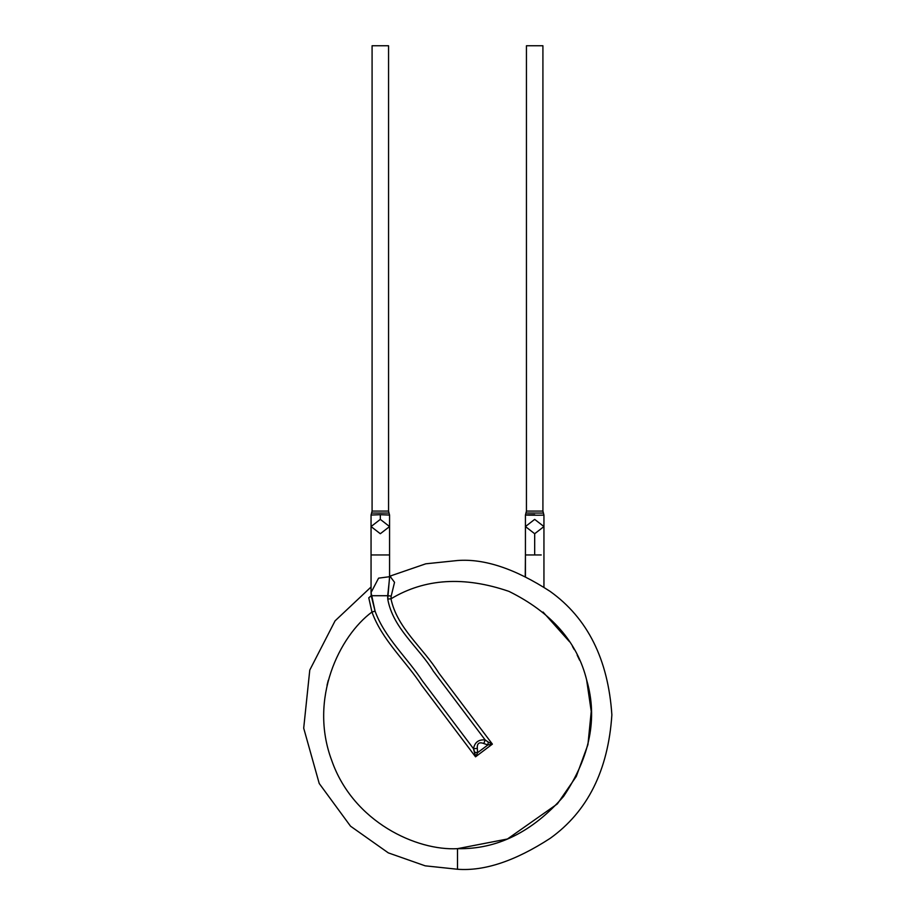 <?xml version="1.0" encoding="UTF-8"?>
<svg xmlns="http://www.w3.org/2000/svg" width="915" height="915" viewBox="0 0 915 915"><rect width="100%" height="100%" fill="white"/><g stroke="black" fill="none" stroke-linecap="round" stroke-linejoin="round"><path stroke-width="1.37" d="M372.085 45.75L388.555 45.75L372.085 45.75L372.085 511.073L388.555 511.073L388.555 45.75L388.555 511.073L372.085 511.073L371.055 515.053L380.32 514.699L380.32 519.377L380.32 514.699L389.573 515.053L389.573 526.56L380.32 533.731L371.055 526.56L380.32 519.377L389.573 526.56L380.32 519.377L371.055 526.56L371.055 515.053M389.058 513.063L388.555 511.073L389.058 513.063L371.582 513.063L389.035 513.063L389.573 515.053M526.445 45.75L542.915 45.75L526.445 45.75L526.445 511.073L542.915 511.073L542.915 45.75L542.915 511.073L526.445 511.073L525.427 515.053L525.427 526.56L534.68 533.731L543.945 526.56L534.68 533.731L525.427 526.56L534.68 519.377L543.945 526.56L543.945 515.053L542.915 511.073L543.43 513.063L525.953 513.063L543.373 513.063M371.055 554.959L389.573 554.959L371.055 554.959L371.055 592.565L371.055 526.56M473.501 748.722L477.333 748.413C476.932 743.392 479.094 741.768 483.806 743.529L485.167 739.938C478.625 739.343 474.736 742.282 473.501 748.722L474.702 752.29L477.584 752.69L477.333 748.413L473.501 748.722C474.736 742.282 478.625 739.343 485.167 739.938L483.806 743.529L487.855 744.959L488.267 742.076L485.167 739.938L433.355 671.187C418.613 647.077 392.912 628.342 387.743 599.051L389.584 576.702L378.581 578.154L371.055 592.565L371.227 595.711L387.697 595.711L371.227 595.711L375.081 611.163C384.609 637.629 407.003 657.508 422.41 680.92L473.501 748.722L422.41 680.92C407.003 657.508 384.609 637.629 375.081 611.163L371.959 612.021C381.967 639.882 405.551 660.802 421.758 685.449L475.537 756.819L477.584 752.69L474.702 752.29L475.537 756.819L473.501 748.722M477.584 752.69L487.855 744.959L483.806 743.529C479.094 741.768 476.932 743.392 477.333 748.413L477.584 752.69L475.537 756.819L492.384 744.124L438.777 672.982C423.496 648.049 397.133 628.433 390.979 598.81L387.743 599.051C392.912 628.342 418.613 647.077 433.355 671.187L485.167 739.938L488.267 742.076L487.855 744.959L492.384 744.124L487.855 744.959L477.584 752.69M488.267 742.076L492.384 744.124L475.537 756.819L421.758 685.449C405.551 660.802 381.967 639.882 371.959 612.021L375.081 611.163L371.055 592.565M527.623 513.041L543.43 513.063M387.743 599.051L390.979 598.81L391.197 596.1L387.697 595.711L387.743 599.051M389.493 578.772L387.697 595.711L391.197 596.1L390.979 598.81C397.133 628.433 423.496 648.049 438.777 672.982L492.384 744.124M368.768 597.804L371.227 595.711L368.768 597.804L371.959 612.021C339.419 636.097 308.63 698.808 331.688 760.365C353.316 822.436 417.091 850.961 457.5 848.663C496.937 849.52 532.301 832.101 563.571 796.416C590.015 757.002 597.747 718.355 586.778 680.463C577.457 642.136 551.528 612.444 508.992 591.399C464.111 575.993 424.777 578.463 390.979 598.81C424.777 578.463 464.111 575.993 508.992 591.399C551.528 612.444 577.457 642.136 586.778 680.463C597.747 718.355 590.015 757.002 563.571 796.416C532.301 832.101 496.937 849.52 457.5 848.663C417.091 850.961 353.316 822.436 331.688 760.365C308.63 698.808 339.419 636.097 371.959 612.021L368.768 597.804M457.5 869.25C484.332 871.309 515.202 861.015 550.121 838.38C587.59 811.571 608.166 770.407 611.872 714.878C608.166 659.36 587.59 618.197 550.121 591.387C515.202 568.741 484.332 558.459 457.5 560.518L425.772 563.812L389.573 576.256L425.772 563.812L457.5 560.518C484.332 558.459 515.202 568.741 550.121 591.387C587.59 618.197 608.166 659.36 611.872 714.878C608.166 770.407 587.59 811.571 550.121 838.38C515.202 861.015 484.332 871.309 457.5 869.25L457.5 848.663L457.5 869.25L425.189 865.83L388.303 852.871L350.525 826.176L319.221 783.492L303.7 728.157L309.773 670.077L335.073 620.85L371.055 586.995L335.073 620.85L309.773 670.077L303.7 728.157L319.221 783.492L350.525 826.176L388.303 852.871L425.189 865.83L457.5 869.25M390.259 576.587L394.537 582.317L391.197 596.1M543.887 515.031C542.069 515.5 510.307 515.053 534.68 514.699M534.68 554.959L541.234 554.959L534.68 554.959L534.68 533.731L534.68 554.959L525.427 554.959L534.68 554.959M457.5 848.663L507.436 838.998L557.349 803.919L576.278 776.458L587.933 744.627L591.239 711.401L586.618 679.845L591.239 711.401L587.933 744.627L576.278 776.458L557.349 803.919L507.436 838.998L457.5 848.663M579.584 660.15L577.182 655.106M569.462 641.655L543.041 612.021L569.462 641.655M525.427 576.713L525.427 554.959L525.256 576.176M572.481 646.482L574.288 649.627M327.021 685.312L328.245 680.383M389.573 576.702L389.573 526.56M389.573 576.976L390.739 576.759L389.504 575.787L389.573 576.713M543.945 586.995L543.945 526.56M525.427 554.959L525.427 526.56"/></g></svg>
